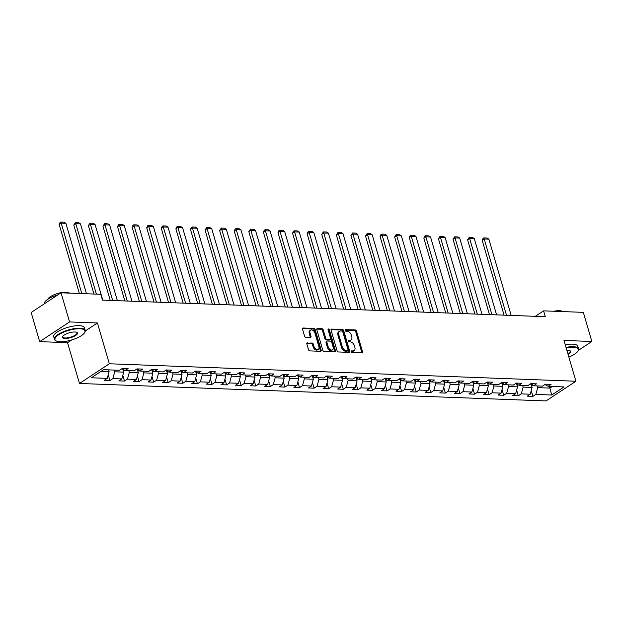 <?xml version="1.0" encoding="UTF-8"?>
<svg xmlns="http://www.w3.org/2000/svg" width="623" height="623" viewBox="0 0 623 623"><rect width="100%" height="100%" fill="white"/><g stroke="black" fill="none" stroke-linecap="round" stroke-linejoin="round"><path stroke-width="0.93" d="M351.333 351.652A0.88 0.576 56.6 0 0 352.205 352.478L361.955 352.844A1.262 0.825 56.6 0 0 362.313 352.75A1.262 0.825 56.6 0 0 362.539 351.73L356.52 331.14A1.262 0.825 56.6 0 0 355.266 329.964L345.516 329.598A0.88 0.576 56.6 0 0 345.983 331.202L347.245 331.249A4.026 2.64 56.6 0 1 351.255 335.018L351.754 336.731A4.026 2.64 56.6 0 1 351.037 339.987A4.026 2.64 56.6 0 1 349.892 340.283L348.623 340.236A0.88 0.576 56.6 0 0 349.098 341.84L350.36 341.887A4.026 2.64 56.6 0 1 354.362 345.656L354.869 347.369A4.026 2.64 56.6 0 1 354.144 350.624A4.026 2.64 56.6 0 1 353 350.92L351.738 350.874A0.88 0.576 56.6 0 0 351.333 351.652M307.427 342.821A1.262 0.825 56.6 0 0 307.069 342.915A1.262 0.825 56.6 0 0 306.843 343.935L308.533 349.713A1.262 0.825 56.6 0 0 309.779 350.889L320.611 351.294A1.262 0.825 56.6 0 0 320.97 351.201A1.262 0.825 56.6 0 0 321.195 350.188L315.176 329.59A1.262 0.825 56.6 0 0 313.922 328.414L303.089 328.01A1.262 0.825 56.6 0 0 302.731 328.103A1.262 0.825 56.6 0 0 302.505 329.123L304.546 336.101A1.262 0.825 56.6 0 0 305.8 337.277L310.433 337.448A1.262 0.825 56.6 0 0 310.791 337.355A1.262 0.825 56.6 0 0 311.017 336.342L310.005 332.877A3.364 2.212 56.6 0 1 310.612 330.159A3.364 2.212 56.6 0 1 314.919 333.064L318.883 346.622A3.364 2.212 56.6 0 1 318.275 349.339A3.364 2.212 56.6 0 1 313.969 346.435L313.314 344.176A1.262 0.825 56.6 0 0 312.061 343L306.843 343.211M97.422 322.979L69.558 321.935L61.038 292.802L31.15 312.497L39.67 341.63L67.533 342.673L79.464 383.464L109.344 363.77L97.422 322.979L85.296 330.969M578.346 350.391L591.85 341.49L563.986 340.446L575.917 381.237L109.344 363.77M591.85 341.49L583.33 312.357L543.591 310.869L535.313 316.32M61.038 292.802L100.77 294.29L102.476 300.115L545.296 316.694L543.591 310.869M337.074 350.78A1.262 0.825 56.6 0 0 338.328 351.956L349.153 352.361A1.262 0.825 56.6 0 0 349.511 352.268A1.262 0.825 56.6 0 0 349.737 351.255L343.717 330.665A1.262 0.825 56.6 0 0 342.463 329.481L331.631 329.076A1.262 0.825 56.6 0 0 331.28 329.17A1.262 0.825 56.6 0 0 331.054 330.19L337.074 350.78M334.886 351.831L324.053 351.427A1.262 0.825 56.6 0 1 322.8 350.243L316.78 329.653A1.262 0.825 56.6 0 1 317.006 328.64A1.262 0.825 56.6 0 1 317.364 328.547L321.998 328.718A1.262 0.825 56.6 0 1 323.251 329.894L325.689 338.25A1.262 0.825 56.6 0 0 326.943 339.426L330.019 339.543A1.262 0.825 56.6 0 0 330.377 339.449A1.262 0.825 56.6 0 0 330.603 338.429L328.056 329.738A0.88 0.576 56.6 0 1 329.341 329.785L335.47 350.718A1.262 0.825 56.6 0 1 335.244 351.738A1.262 0.825 56.6 0 1 334.886 351.831M79.464 383.464L546.028 400.932L575.917 381.237M109.905 380.528L112.856 378.582L121.835 378.916L118.884 380.863L124.491 381.074L127.442 379.127L136.421 379.462L133.47 381.408L139.077 381.619L142.028 379.672L151.007 380.014L148.056 381.954L153.663 382.164L156.614 380.225L165.593 380.56L162.642 382.499L168.249 382.709L171.2 380.77L180.179 381.105L177.228 383.044L182.835 383.254L185.786 381.315L194.765 381.65L191.814 383.589L197.421 383.799L200.372 381.86L209.351 382.195L206.4 384.142L212.007 384.352L214.958 382.405L223.937 382.74L220.986 384.687L226.593 384.897L229.544 382.95L238.523 383.285L235.572 385.232L241.179 385.442L244.13 383.495L253.109 383.83L250.158 385.777L255.773 385.987L258.716 384.041L267.695 384.383L264.744 386.322L270.359 386.533L273.302 384.593L282.281 384.928L279.33 386.867L284.945 387.078L287.888 385.139L296.867 385.473L293.916 387.413L299.531 387.623L302.474 385.684L311.453 386.019L308.502 387.958L314.117 388.168L317.06 386.229L326.039 386.564L323.088 388.511L328.703 388.713L331.646 386.774L340.625 387.109L337.674 389.056L343.289 389.266L346.232 387.319L355.211 387.654L352.26 389.601L357.875 389.811L360.818 387.864L369.797 388.199L366.846 390.146L372.461 390.356L375.404 388.409L384.383 388.752L381.432 390.691L387.047 390.901L389.99 388.954L398.969 389.297L396.018 391.236L401.633 391.446L404.576 389.507L413.555 389.842L410.604 391.781L416.219 391.992L419.162 390.053L428.141 390.387L425.19 392.326L430.805 392.537L433.748 390.598L442.727 390.933L439.776 392.872L445.39 393.082L448.334 391.143L457.313 391.478L454.362 393.425L459.976 393.635L462.92 391.688L471.899 392.023L468.948 393.97L474.562 394.18L477.506 392.233L486.485 392.568L483.534 394.515L489.148 394.725L492.092 392.778L501.071 393.113L498.12 395.06L503.734 395.27L506.678 393.323L515.657 393.666L512.706 395.605L518.32 395.815L521.264 393.876L530.243 394.211L527.292 396.15L532.906 396.36L535.85 394.421L551.744 395.013L564.025 386.922L548.131 386.33L551.075 384.383L545.468 384.173L542.516 386.12L533.545 385.785L536.489 383.838L530.882 383.628L527.93 385.575L518.959 385.24L521.903 383.293L516.296 383.083L513.344 385.03L504.373 384.687L507.317 382.748L501.71 382.538L498.758 384.477L489.787 384.142L492.731 382.203L487.124 381.992L484.172 383.932L475.201 383.597L478.145 381.658L472.538 381.447L469.586 383.386L460.615 383.052L463.559 381.112L457.952 380.902L455 382.841L446.029 382.506L448.973 380.567L443.366 380.357L440.414 382.296L431.443 381.961L434.387 380.014L428.78 379.804L425.828 381.751L416.857 381.416L419.801 379.469L414.194 379.259L411.242 381.206L402.271 380.871L405.215 378.924L399.608 378.714L396.656 380.661L387.685 380.318L390.629 378.379L385.022 378.169L382.07 380.116L373.099 379.773L376.043 377.834L370.436 377.624L367.484 379.563L358.513 379.228L361.457 377.289L355.85 377.079L352.898 379.018L343.927 378.683L346.871 376.744L341.264 376.533L338.312 378.473L329.341 378.138L332.285 376.199L326.678 375.988L323.726 377.927L314.755 377.593L317.699 375.646L312.092 375.435L309.14 377.382L300.169 377.047L303.113 375.101L297.506 374.89L294.554 376.837L285.583 376.502L288.527 374.555L282.92 374.345L279.968 376.292L270.997 375.957L273.941 374.01L268.334 373.8L265.382 375.747L256.411 375.404L259.355 373.465L253.748 373.255L250.796 375.194L241.825 374.859L244.769 372.92L239.162 372.71L236.21 374.649L227.239 374.314L230.183 372.375L224.576 372.165L221.624 374.104L212.653 373.769L215.597 371.83L209.99 371.62L207.038 373.559L198.067 373.224L201.011 371.277L195.404 371.067L192.452 373.013L183.481 372.679L186.425 370.732L180.818 370.521L177.867 372.468L168.895 372.133L171.839 370.187L166.232 369.976L163.281 371.923L154.309 371.588L157.253 369.641L151.646 369.431L148.695 371.378L139.723 371.035L142.667 369.096L137.06 368.886L134.109 370.825L125.137 370.49L128.081 368.551L122.474 368.341L119.523 370.28L103.628 369.688L91.347 377.779L107.249 378.371L104.298 380.318L109.905 380.528L108.231 374.789M122.856 369.237L123.697 372.126L114.725 371.791L114.227 370.085M114.725 371.791L112.856 378.582M123.697 372.126L121.835 378.916M125.137 370.49L121.906 368.715M137.442 369.782L138.283 372.671L129.311 372.336L128.813 370.63M129.311 372.336L127.442 379.127M138.283 372.671L136.421 379.462M139.723 371.035L136.492 369.26M152.028 370.327L152.869 373.224L143.897 372.881L143.399 371.176M143.897 372.881L142.028 379.672M152.869 373.224L151.007 380.014M154.309 371.588L151.078 369.805M166.614 370.872L167.455 373.769L158.483 373.434L157.985 371.721M158.483 373.434L156.614 380.225M167.455 373.769L165.593 380.56M168.895 372.133L165.663 370.35M181.2 371.417L182.041 374.314L173.069 373.979L172.571 372.266M173.069 373.979L171.2 380.77M182.041 374.314L180.179 381.105M183.481 372.679L180.249 370.895M195.786 371.97L196.627 374.859L187.655 374.524L187.157 372.811M187.655 374.524L185.786 381.315M196.627 374.859L194.765 381.65M198.067 373.224L194.835 371.44M210.372 372.515L211.213 375.404L202.241 375.069L201.743 373.364M202.241 375.069L200.372 381.86M211.213 375.404L209.351 382.195M212.653 373.769L209.421 371.986M224.958 373.06L225.806 375.949L216.827 375.614L216.329 373.909M216.827 375.614L214.958 382.405M225.806 375.949L223.937 382.74M227.239 374.314L224.007 372.538M239.544 373.605L240.392 376.494L231.413 376.16L230.915 374.454M231.413 376.16L229.544 382.95M240.392 376.494L238.523 383.285M241.825 374.859L238.593 373.084M254.129 374.15L254.978 377.04L245.999 376.705L245.501 374.999M245.999 376.705L244.13 383.495M254.978 377.04L253.109 383.83M256.411 375.404L253.179 373.629M268.715 374.696L269.564 377.593L260.585 377.25L260.087 375.544M260.585 377.25L258.716 384.041M269.564 377.593L267.695 384.383M270.997 375.957L267.765 374.174M283.301 375.241L284.15 378.138L275.171 377.803L274.673 376.09M275.171 377.803L273.302 384.593M284.15 378.138L282.281 384.928M285.583 376.502L282.351 374.719M297.887 375.786L298.736 378.683L289.757 378.348L289.259 376.635M289.757 378.348L287.888 385.139M298.736 378.683L296.867 385.473M300.169 377.047L296.937 375.264M312.473 376.339L313.322 379.228L304.343 378.893L303.845 377.18M304.343 378.893L302.474 385.684M313.322 379.228L311.453 386.019M314.755 377.593L311.523 375.809M327.059 376.884L327.908 379.773L318.929 379.438L318.431 377.733M318.929 379.438L317.06 386.229M327.908 379.773L326.039 386.564M329.341 378.138L326.109 376.354M341.645 377.429L342.494 380.318L333.515 379.983L333.017 378.278M333.515 379.983L331.646 386.774M342.494 380.318L340.625 387.109M343.927 378.683L340.695 376.907M356.231 377.974L357.08 380.863L348.101 380.528L347.603 378.823M348.101 380.528L346.232 387.319M357.08 380.863L355.211 387.654M358.513 379.228L355.281 377.452M370.817 378.519L371.666 381.408L362.687 381.074L362.189 379.368M362.687 381.074L360.818 387.864M371.666 381.408L369.797 388.199M373.099 379.773L369.867 377.997M385.403 379.064L386.252 381.961L377.273 381.619L376.775 379.913M377.273 381.619L375.404 388.409M386.252 381.961L384.383 388.752M387.685 380.318L384.453 378.543M399.989 379.609L400.838 382.506L391.859 382.164L391.361 380.458M391.859 382.164L389.99 388.954M400.838 382.506L398.969 389.297M402.271 380.871L399.039 379.088M414.575 380.155L415.424 383.052L406.445 382.717L405.947 381.003M406.445 382.717L404.576 389.507M415.424 383.052L413.555 389.842M416.857 381.416L413.625 379.633M429.161 380.7L430.01 383.597L421.031 383.262L420.533 381.549M421.031 383.262L419.162 390.053M430.01 383.597L428.141 390.387M431.443 381.961L428.211 380.178M443.747 381.253L444.596 384.142L435.617 383.807L435.119 382.101M435.617 383.807L433.748 390.598M444.596 384.142L442.727 390.933M446.029 382.506L442.797 380.723M458.333 381.798L459.182 384.687L450.203 384.352L449.705 382.647M450.203 384.352L448.334 391.143M459.182 384.687L457.313 391.478M460.615 383.052L457.383 381.276M472.919 382.343L473.768 385.232L464.789 384.897L464.291 383.192M464.789 384.897L462.92 391.688M473.768 385.232L471.899 392.023M475.201 383.597L471.969 381.821M487.505 382.888L488.354 385.777L479.375 385.442L478.877 383.737M479.375 385.442L477.506 392.233M488.354 385.777L486.485 392.568M489.787 384.142L486.555 382.366M502.091 383.433L502.94 386.322L493.961 385.987L493.463 384.282M493.961 385.987L492.092 392.778M502.94 386.322L501.071 393.113M504.373 384.687L501.141 382.911M516.677 383.978L517.526 386.875L508.547 386.533L508.049 384.827M508.547 386.533L506.678 393.323M517.526 386.875L515.657 393.666M518.959 385.24L515.727 383.457M531.263 384.523L532.112 387.42L523.133 387.085L522.635 385.372M523.133 387.085L521.264 393.876M532.112 387.42L530.243 394.211M533.545 385.785L530.313 384.002M549.377 386.377L549.875 388.082L537.719 387.631L537.221 385.917M537.719 387.631L535.85 394.421M552.297 386.486L549.875 388.082L551.744 395.013M548.131 386.33L544.899 384.547M69.558 321.935L39.67 341.63M101.206 371.285L109.111 371.581L108.612 369.875M109.111 371.581L107.249 378.371M531.224 390.629L532.906 396.36M516.638 390.084L518.32 395.815M502.052 389.539L503.734 395.27M487.466 388.986L489.148 394.725M472.88 388.441L474.562 394.18M458.294 387.895L459.976 393.635M443.708 387.35L445.39 393.082M429.122 386.805L430.805 392.537M414.536 386.26L416.219 391.992M399.95 385.715L401.633 391.446M385.364 385.17L387.047 390.901M370.778 384.617L372.461 390.356M356.192 384.072L357.875 389.811M341.606 383.527L343.289 389.266M327.02 382.981L328.703 388.713M312.435 382.436L314.117 388.168M297.849 381.891L299.531 387.623M283.263 381.346L284.945 387.078M268.677 380.801L270.359 386.533M254.091 380.256L255.773 385.987M239.505 379.703L241.179 385.442M224.919 379.158L226.593 384.897M210.333 378.613L212.007 384.352M195.747 378.068L197.421 383.799M181.161 377.522L182.835 383.254M166.575 376.977L168.249 382.709M151.989 376.432L153.663 382.164M137.403 375.887L139.077 381.619M122.817 375.334L124.491 381.074M67.533 342.673L71.653 339.956M351.286 351.419L352.19 351.458A4.026 2.64 56.6 0 0 353.334 351.154L354.144 350.624M351.037 339.987L350.227 340.516A4.026 2.64 56.6 0 1 349.082 340.82L348.179 340.781M361.776 352.836A1.262 0.825 56.6 0 0 361.729 352.268L355.71 331.677A1.262 0.825 56.6 0 0 354.456 330.494L345.064 330.143M348.973 352.353A1.262 0.825 56.6 0 0 348.927 351.785L342.907 331.195A1.262 0.825 56.6 0 0 341.653 330.019L331.008 329.622M347.673 350.726A0.88 0.576 56.6 0 0 348.086 349.947L342.798 331.872A0.88 0.576 56.6 0 0 341.926 331.047L340.594 331A4.026 2.64 56.6 0 0 339.449 331.296A4.026 2.64 56.6 0 0 338.725 334.551L342.339 346.902A4.026 2.64 56.6 0 0 346.349 350.671L347.673 350.726L346.871 351.255A0.88 0.576 56.6 0 0 347.276 350.99M339.449 331.296L338.639 331.833A4.026 2.64 56.6 0 0 337.915 335.081L338.725 334.551M346.871 351.255L345.539 351.208A4.026 2.64 56.6 0 1 341.529 347.439L337.915 335.081M316.733 329.084L321.188 329.248L321.998 328.718M330.377 339.449L329.567 339.979A1.262 0.825 56.6 0 1 329.209 340.072L326.141 339.956A1.262 0.825 56.6 0 1 324.887 338.78L322.441 330.431A1.262 0.825 56.6 0 0 321.188 329.248M334.699 351.824A1.262 0.825 56.6 0 0 334.66 351.255L328.539 330.315A0.88 0.576 56.6 0 0 328.033 329.622M328.228 346.91A3.364 2.212 56.6 0 0 332.534 349.815A3.364 2.212 56.6 0 0 333.134 347.097L331.74 342.323A1.262 0.825 56.6 0 0 330.486 341.139L327.41 341.03A1.262 0.825 56.6 0 0 327.052 341.124A1.262 0.825 56.6 0 0 326.826 342.136L328.228 346.91L327.418 347.447A3.364 2.212 56.6 0 0 331.724 350.344L332.534 349.815M327.052 341.124L326.25 341.653A1.262 0.825 56.6 0 0 326.024 342.666L326.826 342.136M327.418 347.447L326.024 342.666M318.275 349.339L317.473 349.869A3.364 2.212 56.6 0 1 313.167 346.964L312.505 344.706A1.262 0.825 56.6 0 0 311.251 343.53L306.796 343.366M310.612 330.159L309.802 330.696A3.364 2.212 56.6 0 0 309.203 333.414L310.005 332.877M310.254 337.44A1.262 0.825 56.6 0 0 310.215 336.872L309.203 333.414M320.432 351.286A1.262 0.825 56.6 0 0 320.386 350.718L314.366 330.128A1.262 0.825 56.6 0 0 313.112 328.952L302.466 328.547M506.507 315.238L484.211 238.998L488.884 239.17L511.179 315.417M482.186 240.322L483.051 238.438L483.861 237.908L484.211 238.998L482.186 240.322L504.069 315.152M531.668 385.917L532.891 385.427M531.217 384.508L532.338 384.547M483.861 237.908L487.131 238.025L488.884 239.17M568.854 357.08A15.637 5.007 163.7 0 0 577.864 351.201A15.637 5.007 163.7 0 0 573.121 347.213A15.637 5.007 163.7 0 0 566.151 347.86M566.019 347.385A16.019 5.132 -16.3 0 1 573.261 346.707A16.019 5.132 -16.3 0 1 578.541 348.864A16.019 5.132 -16.3 0 1 578.121 350.788L577.864 351.201M566.922 350.484A7.819 2.5 -16.3 0 1 568.192 350.461A7.819 2.5 -16.3 0 1 570.092 350.827A7.819 2.5 -16.3 0 1 568.083 354.456M561.058 311.523A16.019 5.132 -16.3 0 1 562.966 311.508A16.019 5.132 -16.3 0 1 564.64 311.656M553.808 311.251A11.533 3.691 -16.3 0 1 559.361 310.69A11.533 3.691 -16.3 0 1 562.6 311.5M565.263 344.823A16.019 5.132 -16.3 0 1 572.514 344.137A16.019 5.132 -16.3 0 1 577.794 346.295L578.541 348.864M567.935 353.957A7.437 2.383 163.7 0 0 570.302 351.271A7.437 2.383 163.7 0 0 569.85 350.733M60.104 341.731A15.637 5.007 163.7 0 0 84.557 332.729A15.637 5.007 163.7 0 0 79.814 328.749A15.637 5.007 163.7 0 0 60.859 333.469A15.637 5.007 163.7 0 0 56.304 340.991A15.637 5.007 163.7 0 0 60.104 341.731M56.304 340.991L55.868 340.789A16.019 5.132 -16.3 0 1 54.481 339.387A16.019 5.132 -16.3 0 1 62.783 332.004A16.019 5.132 -16.3 0 1 79.954 328.235A16.019 5.132 -16.3 0 1 85.234 330.392A16.019 5.132 -16.3 0 1 84.814 332.324L84.557 332.729M65.033 338.484A7.819 2.5 -16.3 0 1 62.658 336.49A7.819 2.5 -16.3 0 1 74.885 331.989A7.819 2.5 -16.3 0 1 76.785 332.363A7.819 2.5 -16.3 0 1 74.511 336.124A7.819 2.5 -16.3 0 1 65.033 338.484M62.806 336.28A7.437 2.383 163.7 0 0 62.721 336.973A7.437 2.383 163.7 0 0 65.174 337.978A7.437 2.383 163.7 0 0 73.14 336.233A7.437 2.383 163.7 0 0 76.987 332.807A7.437 2.383 163.7 0 0 76.543 332.261M67.751 293.051A16.019 5.132 -16.3 0 1 69.659 293.044A16.019 5.132 -16.3 0 1 71.334 293.184M47.776 299.32A11.533 3.691 -16.3 0 1 54.894 294.43A11.533 3.691 -16.3 0 1 66.046 292.226A11.533 3.691 -16.3 0 1 69.293 293.028M54.481 339.387L53.726 336.825A16.019 5.132 -16.3 0 1 62.027 329.435A16.019 5.132 -16.3 0 1 79.199 325.673A16.019 5.132 -16.3 0 1 84.487 327.83L85.234 330.392M44.132 303.938A16.019 5.132 -16.3 0 1 57.986 294.811M491.921 314.693L469.625 238.445L474.298 238.625L496.593 314.872M467.6 239.777L469.275 237.355L469.625 238.445L467.6 239.777L489.483 314.607M517.082 385.372L518.305 384.874M516.631 383.963L517.752 384.002M469.275 237.355L472.546 237.48L474.298 238.625M477.335 314.148L455.039 237.9L459.712 238.079L482.007 314.327M453.014 239.232L454.689 236.81L455.039 237.9L453.014 239.232L474.897 314.054M502.496 384.827L503.719 384.329M502.045 383.418L503.166 383.457M454.689 236.81L457.96 236.935L459.712 238.079M462.749 313.603L440.453 237.355L445.126 237.534L467.421 313.782M438.428 238.687L440.103 236.265L440.453 237.355L438.428 238.687L460.311 313.509M487.91 384.282L489.133 383.784M487.459 382.865L488.58 382.911M440.103 236.265L443.374 236.39L445.126 237.534M448.163 313.058L425.867 236.81L430.54 236.981L452.835 313.229M423.842 238.142L424.707 236.249L425.517 235.72L425.867 236.81L423.842 238.142L445.725 312.964M473.324 383.729L474.547 383.238M472.873 382.32L473.994 382.366M425.517 235.72L428.788 235.844L430.54 236.981M433.577 312.512L411.281 236.265L415.954 236.436L438.249 312.684M409.256 237.597L410.121 235.704L410.931 235.175L411.281 236.265L409.256 237.597L431.139 312.419M458.738 383.184L459.961 382.693M458.287 381.774L459.408 381.821M410.931 235.175L414.202 235.299L415.954 236.436M418.991 311.967L396.695 235.72L401.368 235.891L423.663 312.139M394.671 237.052L395.535 235.159L396.345 234.63L396.695 235.72L394.671 237.052L416.553 311.874M444.152 382.639L445.375 382.148M443.701 381.229L444.822 381.268M396.345 234.63L399.616 234.754L401.368 235.891M404.405 311.422L382.109 235.175L386.782 235.346L409.077 311.593M380.085 236.506L380.949 234.614L381.759 234.084L382.109 235.175L380.085 236.506L401.967 311.329M429.566 382.094L430.789 381.603M429.115 380.684L430.236 380.723M381.759 234.084L385.03 234.201L386.782 235.346M389.819 310.869L367.523 234.63L372.196 234.801L394.491 311.048M365.499 235.953L367.173 233.539L367.523 234.63L365.499 235.953L387.381 310.784M414.98 381.549L416.203 381.058M414.529 380.139L415.65 380.178M367.173 233.539L370.444 233.656L372.196 234.801M375.233 310.324L352.937 234.077L357.61 234.256L379.905 310.503M350.913 235.408L352.587 232.986L352.937 234.077L350.913 235.408L372.795 310.238M400.394 381.003L401.617 380.505M399.943 379.594L401.064 379.633M352.587 232.986L355.858 233.111L357.61 234.256M360.647 309.779L338.351 233.532L343.024 233.711L365.319 309.958M336.327 234.863L338.001 232.441L338.351 233.532L336.327 234.863L358.209 309.686M385.808 380.458L387.031 379.96M385.357 379.049L386.478 379.088M338.001 232.441L341.272 232.566L343.024 233.711M346.061 309.234L323.765 232.986L328.438 233.166L350.733 309.413M321.741 234.318L323.415 231.896L323.765 232.986L321.741 234.318L343.623 309.14M371.222 379.913L372.445 379.415M370.771 378.496L371.892 378.543M323.415 231.896L326.686 232.021L328.438 233.166M331.475 308.689L309.179 232.441L313.852 232.62L336.147 308.86M307.155 233.773L308.019 231.881L308.829 231.351L309.179 232.441L307.155 233.773L329.037 308.595M356.636 379.36L357.859 378.87M356.185 377.951L357.306 377.997M308.829 231.351L312.1 231.476L313.852 232.62M316.889 308.144L294.593 231.896L299.266 232.068L321.561 308.315M292.569 233.228L293.433 231.335L294.243 230.806L294.593 231.896L292.569 233.228L314.451 308.05M342.05 378.815L343.273 378.325M341.599 377.406L342.72 377.452M294.243 230.806L297.514 230.931L299.266 232.068M302.303 307.598L280.007 231.351L284.68 231.522L306.975 307.77M277.983 232.683L278.847 230.79L279.657 230.261L280.007 231.351L277.983 232.683L299.865 307.505M327.464 378.27L328.687 377.779M327.013 376.86L328.134 376.907M279.657 230.261L282.928 230.385L284.68 231.522M287.717 307.053L265.421 230.806L270.094 230.977L292.389 307.225M263.397 232.138L264.261 230.245L265.071 229.716L265.421 230.806L263.397 232.138L285.279 306.96M312.878 377.725L314.101 377.234M312.427 376.315L313.548 376.354M265.071 229.716L268.342 229.832L270.094 230.977M273.131 306.5L250.835 230.261L255.508 230.432L277.803 306.68M248.811 231.585L250.485 229.171L250.835 230.261L248.811 231.585L270.694 306.415M298.292 377.18L299.515 376.689M297.841 375.77L298.962 375.809M250.485 229.171L253.756 229.287L255.508 230.432M258.545 305.955L236.249 229.708L240.922 229.887L263.218 306.134M234.225 231.04L235.089 229.155L235.899 228.625L236.249 229.708L234.225 231.04L256.108 305.87M283.706 376.635L284.929 376.144M283.255 375.225L284.376 375.264M235.899 228.625L239.17 228.742L240.922 229.887M243.959 305.41L221.663 229.163L226.336 229.342L248.632 305.589M219.639 230.494L221.313 228.073L221.663 229.163L219.639 230.494L241.522 305.317M269.12 376.09L270.343 375.591M268.661 374.68L269.79 374.719M221.313 228.073L224.584 228.197L226.336 229.342M229.373 304.865L207.077 228.618L211.75 228.797L234.046 305.044M205.053 229.949L206.727 227.527L207.077 228.618L205.053 229.949L226.936 304.772M254.534 375.544L255.757 375.046M254.075 374.135L255.204 374.174M206.727 227.527L209.998 227.652L211.75 228.797M214.787 304.32L192.484 228.073L197.164 228.252L219.46 304.491M190.467 229.404L191.331 227.512L192.141 226.982L192.484 228.073L190.467 229.404L212.35 304.226M239.948 374.991L241.171 374.501M239.489 373.582L240.618 373.629M192.141 226.982L195.412 227.107L197.164 228.252M200.201 303.775L177.898 227.527L182.578 227.699L204.874 303.946M175.881 228.859L176.745 226.967L177.555 226.437L177.898 227.527L175.881 228.859L197.764 303.681M225.362 374.446L226.585 373.956M224.903 373.037L226.032 373.084M177.555 226.437L180.826 226.562L182.578 227.699M185.615 303.23L163.312 226.982L167.992 227.154L190.288 303.401M161.295 228.314L162.159 226.422L162.969 225.892L163.312 226.982L161.295 228.314L183.178 303.136M210.776 373.901L211.999 373.411M210.317 372.492L211.446 372.538M162.969 225.892L166.24 226.017L167.992 227.154M171.029 302.685L148.726 226.437L153.406 226.608L175.702 302.856M146.709 227.769L147.573 225.876L148.383 225.347L148.726 226.437L146.709 227.769L168.592 302.591M196.19 373.356L197.413 372.866M195.731 371.947L196.86 371.986M148.383 225.347L151.654 225.471L153.406 226.608M156.443 302.132L134.14 225.892L138.82 226.063L161.116 302.311M132.123 227.216L132.987 225.331L133.797 224.802L134.14 225.892L132.123 227.216L154.006 302.046M181.605 372.811L182.827 372.32M181.145 371.401L182.266 371.44M133.797 224.802L137.068 224.919L138.82 226.063M141.849 301.587L119.554 225.339L124.234 225.518L146.53 301.766M117.537 226.671L118.401 224.786L119.211 224.257L119.554 225.339L117.537 226.671L139.42 301.501M167.019 372.266L168.241 371.775M166.559 370.856L167.68 370.895M119.211 224.257L122.482 224.373L124.234 225.518M127.263 301.041L104.968 224.794L109.648 224.973L131.944 301.221M102.951 226.126L104.625 223.704L104.968 224.794L102.951 226.126L124.834 300.956M152.433 371.721L153.655 371.222M151.973 370.311L153.094 370.35M104.625 223.704L107.896 223.828L109.648 224.973M112.677 300.496L90.382 224.249L95.062 224.428L117.358 300.675M88.365 225.581L90.039 223.159L90.382 224.249L88.365 225.581L110.248 300.403M137.847 371.176L139.069 370.677M137.387 369.766L138.508 369.805M90.039 223.159L93.31 223.283L95.062 224.428M96.394 294.126L75.796 223.704L80.476 223.883L102.772 300.122M73.779 225.035L75.453 222.613L75.796 223.704L73.779 225.035L93.956 294.033M123.261 370.623L124.483 370.132M122.801 369.213L123.922 369.26M75.453 222.613L78.724 222.738L80.476 223.883M81.808 293.581L61.21 223.159L65.89 223.33L86.48 293.752M59.193 224.49L60.057 222.598L60.867 222.068L61.21 223.159L59.193 224.49L79.37 293.488M108.675 370.078L109.134 369.891M60.867 222.068L64.138 222.193L65.89 223.33M352.19 351.458L353 350.92M348.218 340.508L348.623 340.236M349.082 340.82L349.892 340.283M345.103 329.871L345.516 329.598M354.456 330.494L355.266 329.964M355.71 331.677L356.52 331.14M361.729 352.268L362.539 351.73M351.325 351.146L351.738 350.874M331.047 329.466L331.631 329.076M341.653 330.019L342.463 329.481M342.907 331.195L343.717 330.665M348.927 351.785L349.737 351.255M341.529 347.439L342.339 346.902M345.539 351.208L346.349 350.671M316.78 328.928L317.364 328.547M322.441 330.431L323.251 329.894M324.887 338.78L325.689 338.25M326.141 339.956L326.943 339.426M329.209 340.072L330.019 339.543M328.539 330.315L329.341 329.785M334.66 351.255L335.47 350.718M311.251 343.53L312.061 343M312.505 344.706L313.314 344.176M313.167 346.964L313.969 346.435M310.215 336.872L311.017 336.342M302.505 328.399L303.089 328.01M313.112 328.952L313.922 328.414M314.366 330.128L315.176 329.59M320.386 350.718L321.195 350.188M531.435 385.107L532.385 385.146M516.849 384.562L517.799 384.593M502.263 384.017L503.213 384.048M487.677 383.472L488.627 383.503M473.091 382.919L474.041 382.958M458.505 382.374L459.455 382.413M443.919 381.829L444.869 381.868M429.333 381.284L430.283 381.323M414.747 380.739L415.697 380.778M400.161 380.194L401.111 380.225M385.575 379.648L386.525 379.68M370.989 379.103L371.939 379.134M356.403 378.558L357.353 378.589M341.817 378.005L342.767 378.044M327.231 377.46L328.181 377.499M312.645 376.915L313.595 376.954M298.059 376.37L299.009 376.409M283.473 375.825L284.423 375.856M268.887 375.28L269.837 375.311M254.301 374.735L255.251 374.766M239.715 374.189L240.665 374.221M225.129 373.636L226.079 373.675M210.543 373.091L211.493 373.13M195.957 372.546L196.907 372.585M181.371 372.001L182.321 372.04M166.785 371.456L167.735 371.487M152.199 370.911L153.149 370.942M137.613 370.366L138.555 370.397M123.027 369.821L123.969 369.852M347.12 351.193L347.93 350.656"/></g></svg>
